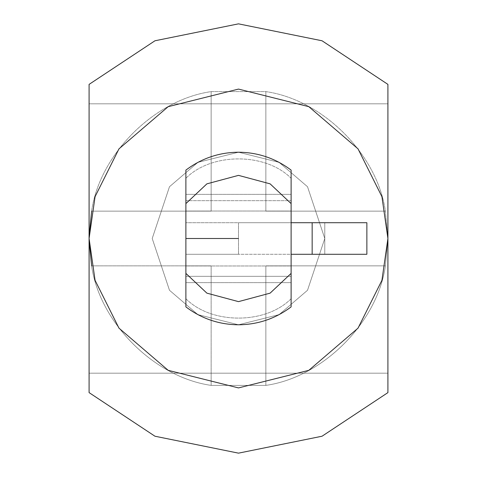 <?xml version="1.0" encoding="UTF-8"?>
<svg xmlns="http://www.w3.org/2000/svg" width="477" height="477" viewBox="0 0 477 477"><rect width="100%" height="100%" fill="white"/><g stroke="black" fill="none" stroke-linecap="round" stroke-linejoin="round"><path stroke-width="0.36" stroke-dasharray="2.38 1.79" d="M185.887 265.975L185.887 254.283L291.113 254.283L291.113 265.975L185.887 265.975L185.887 298.727C211.52 324.545 265.48 324.545 291.113 298.727L291.113 178.273C265.48 152.455 211.52 152.455 185.887 178.273L185.887 265.975L291.113 265.975L291.113 298.727C265.48 324.545 211.52 324.545 185.887 298.727L185.887 276.326L291.113 276.326L185.887 276.326L185.887 282.64L291.113 282.64L185.887 282.64L185.887 265.975M185.887 170.116L185.887 178.273L185.887 170.116M89.086 392.613L154.959 436.222L238.5 453.15L322.041 436.222L387.914 392.613L322.041 436.222L238.5 453.15L154.959 436.222L89.086 392.613M91.614 265.856L211.144 265.856L211.144 385.386L211.144 265.856L91.614 265.856C99.657 322.655 154.345 377.343 211.144 385.386L211.144 265.856L91.614 265.856L211.144 265.856L211.144 385.386C154.345 377.343 99.657 322.655 91.614 265.856C99.657 322.655 154.345 377.343 211.144 385.386L265.856 385.386C322.655 377.343 377.343 322.655 385.386 265.856L387.914 238.5L385.386 265.856C377.343 322.655 322.655 377.343 265.856 385.386L211.144 385.386C154.345 377.343 99.657 322.655 91.614 265.856L89.086 238.5L91.614 211.144C99.657 154.345 154.345 99.657 211.144 91.614L265.856 91.614C322.655 99.657 377.343 154.345 385.386 211.144L387.914 238.5L385.386 211.144C377.343 154.345 322.655 99.657 265.856 91.614L211.144 91.614C154.345 99.657 99.657 154.345 91.614 211.144C99.657 154.345 154.345 99.657 211.144 91.614L211.144 211.144L91.614 211.144L211.144 211.144L211.144 91.614C154.345 99.657 99.657 154.345 91.614 211.144L211.144 211.144L91.614 211.144M152.217 238.5L169.478 290.266L197.895 314.629L238.5 324.783L279.105 314.629L307.522 290.266L324.783 238.5L307.522 186.734L279.105 162.371L238.5 152.217L197.895 162.371L169.478 186.734L152.217 238.5L169.478 186.734L197.895 162.371L238.5 152.217L279.105 162.371L307.522 186.734L324.783 238.5L307.522 290.266L279.105 314.629L238.5 324.783L197.895 314.629L169.478 290.266L152.217 238.5L169.478 290.266L197.895 314.629L238.5 324.783L279.105 314.629L307.522 290.266L324.783 238.5L307.522 186.734L279.105 162.371L238.5 152.217L197.895 162.371L169.478 186.734L152.217 238.5L169.478 186.734L197.895 162.371L238.5 152.217L279.105 162.371L307.522 186.734L324.783 238.5L307.522 290.266L279.105 314.629L238.5 324.783L197.895 314.629L169.478 290.266L152.217 238.5M387.914 373.181L387.914 103.819L89.086 103.819L387.914 103.819L387.914 373.181L89.086 373.181L387.914 373.181L89.086 373.181L89.086 103.819L89.086 373.181L89.086 283.541L89.086 373.181L387.914 373.181L387.914 84.387L322.041 40.778L238.5 23.85L154.959 40.778L89.086 84.387L89.086 373.181L89.086 84.387L154.959 40.778L238.5 23.85L322.041 40.778L387.914 84.387L387.914 392.613M89.098 236.765L89.098 240.235M291.113 178.273L291.113 200.674L185.887 200.674L185.887 178.273C211.52 152.455 265.48 152.455 291.113 178.273M89.086 103.819L89.086 193.602L89.086 103.819L387.914 103.819L89.086 103.819M89.086 193.865L89.086 283.398L89.086 193.865M211.144 91.614L211.144 211.144L211.144 91.614M385.386 211.144L265.856 211.144L265.856 91.614C322.655 99.657 377.343 154.345 385.386 211.144C377.343 154.345 322.655 99.657 265.856 91.614L265.856 211.144L385.386 211.144L265.856 211.144L265.856 91.614L265.856 211.144L385.386 211.144M265.856 385.386L265.856 265.856L385.386 265.856C377.343 322.655 322.655 377.343 265.856 385.386C322.655 377.343 377.343 322.655 385.386 265.856L265.856 265.856L265.856 385.386L265.856 265.856L385.386 265.856L265.856 265.856L265.856 385.386M291.113 200.674L291.113 194.36L185.887 194.36L185.887 200.674L291.113 200.674M291.113 222.717L185.887 222.717L185.887 211.025L291.113 211.025L291.113 254.283L185.887 254.283L185.887 222.717L238.5 222.717L238.5 254.283L185.887 254.283L238.5 254.283L238.5 222.717L238.5 254.283L238.5 222.717L324.783 222.717L324.783 254.283L238.5 254.283L324.783 254.283L324.783 222.717L324.783 254.283L324.783 222.717L366.867 222.717L185.887 222.717L291.113 222.717M291.113 194.36L291.113 211.025L185.887 211.025L185.887 194.36L291.113 194.36M366.867 254.283L324.783 254.283L366.867 254.283"/><path stroke-width="0.72" d="M291.113 170.116L291.113 306.884C275.539 318.63 258.003 324.593 238.5 324.783C218.997 324.593 201.461 318.63 185.887 306.884L185.887 170.116C201.461 158.37 218.997 152.407 238.5 152.217C258.003 152.407 275.539 158.37 291.113 170.116C275.539 158.37 258.003 152.407 238.5 152.217C218.997 152.407 201.461 158.37 185.887 170.116L185.887 203.601L206.893 183.848L238.5 175.369L270.107 183.848L291.113 203.601L291.113 170.116M291.113 273.399L270.107 293.152L238.5 301.631L206.893 293.152L185.887 273.399L185.887 306.884C201.461 318.63 218.997 324.593 238.5 324.783C258.003 324.593 275.539 318.63 291.113 306.884L291.113 203.601L270.107 183.848L238.5 175.369L206.893 183.848L185.887 203.601L185.887 238.5L238.5 238.5L185.887 238.5L185.887 273.399L206.893 293.152L238.5 301.631L270.107 293.152L291.113 273.399M387.914 392.613L322.041 436.222L238.5 453.15L154.959 436.222L89.086 392.613L154.959 436.222L238.5 453.15L322.041 436.222L387.914 392.613L387.914 84.387L322.041 40.778L238.5 23.85L154.959 40.778L89.086 84.387L154.959 40.778L238.5 23.85L322.041 40.778L387.914 84.387L387.914 238.5L381.934 280.333L358.03 328.146L308.81 370.337L238.5 387.914L168.19 370.337L118.97 328.146L95.066 280.333L89.086 238.5L89.086 392.613L89.086 238.5L95.066 196.667L118.97 148.854L168.19 106.663L238.5 89.086L308.81 106.663L358.03 148.854L381.934 196.667L387.914 238.5L381.934 196.667L358.03 148.854L308.81 106.663L238.5 89.086L168.19 106.663L118.97 148.854L95.066 196.667L89.086 238.5L95.066 280.333L118.97 328.146L168.19 370.337L238.5 387.914L308.81 370.337L358.03 328.146L381.934 280.333L387.914 238.5L387.914 373.181M89.086 84.387L89.086 238.5L89.086 84.387M89.098 240.235L91.614 265.856M91.614 211.144L89.098 236.765M312.155 222.717L291.113 222.717L312.155 222.717L312.155 254.283L312.155 222.717L366.867 222.717L366.867 254.283L366.867 222.717L312.155 222.717M291.113 254.283L366.867 254.283L291.113 254.283"/></g></svg>

